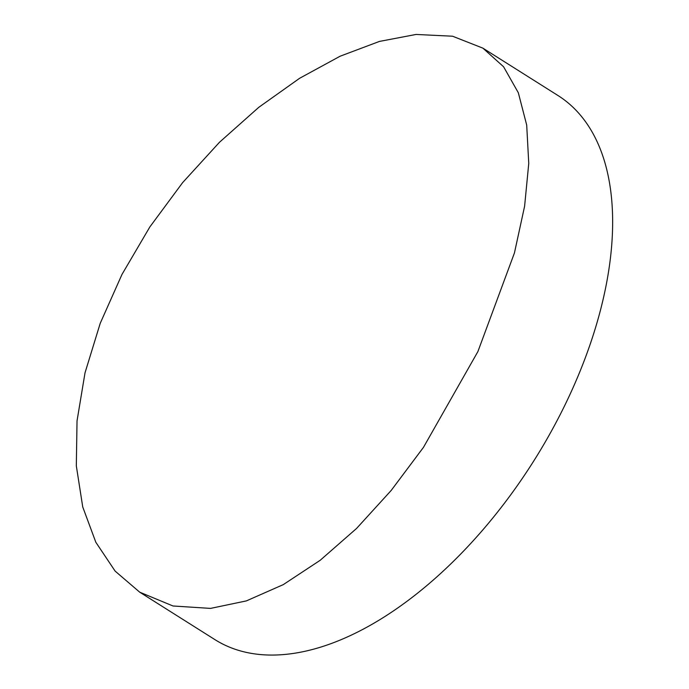 <?xml version="1.0" encoding="UTF-8"?>
<svg xmlns="http://www.w3.org/2000/svg" width="689" height="689" viewBox="0 0 689 689"><rect width="100%" height="100%" fill="white"/><g stroke="black" fill="none" stroke-linecap="round" stroke-linejoin="round"><path stroke-width="1.03" d="M416.053 34.45L452.552 36.216L482.886 48.144L503.59 66.773L518.317 92.731L526.697 125.071L528.756 163.388L524.605 206.218L514.442 252.941L477.882 351.605L423.477 447.342L391.145 490.499L356.54 528.472L320.178 560.295L283.265 584.634L246.343 600.911L210.541 608.396L172.999 605.984L139.703 592.17L115.132 571.112L95.831 542.269L82.74 506.958L76.324 465.893L77.03 420.893L85.023 372.809L100.215 323.339L121.996 274.403L149.857 226.931L182.645 182.602L219.472 142.278L258.814 107.295L299.62 78.279L340.133 56.205L379.424 41.426L416.053 34.45M482.886 48.144L558.047 95.564A321.617 174.395 122.2 0 1 564.369 406.243A321.617 174.395 122.2 0 1 283.704 654.55A321.617 174.395 122.2 0 1 214.865 639.59L139.703 592.17"/></g></svg>
